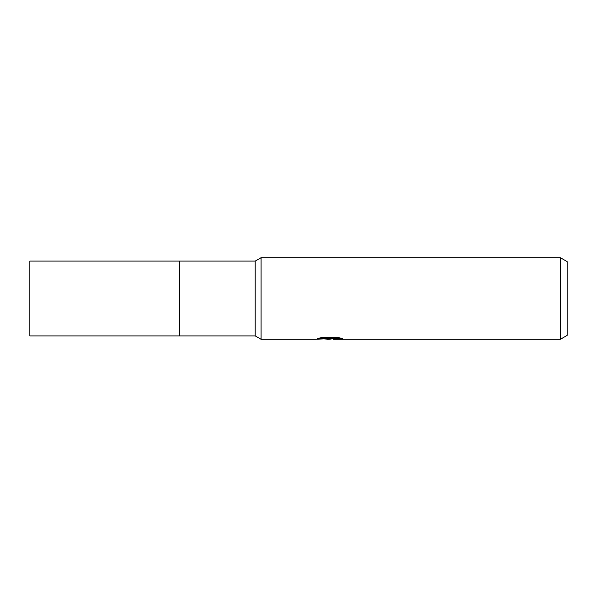<?xml version="1.0" encoding="UTF-8"?>
<svg xmlns="http://www.w3.org/2000/svg" width="597" height="597" viewBox="0 0 597 597"><rect width="100%" height="100%" fill="white"/><g stroke="black" fill="none" stroke-linecap="round" stroke-linejoin="round"><path stroke-width="0.9" d="M179.481 298.5L179.481 335.91L179.481 261.09L255.203 261.09L261.09 257.695L560.352 257.695L567.15 261.62L567.15 335.38L560.352 339.305L333.432 339.305L333.275 338.603L339.708 337.835M179.481 335.91L179.481 261.09L29.85 261.09L29.85 335.91L255.203 335.91L255.203 261.09M320.261 337.835L330.738 337.835L330.738 338.529L315.223 339.305L261.09 339.305L261.09 298.5M333.275 338.663L329.104 339.305L324.365 338.909M329.104 339.305L327.178 339.305M560.352 339.305L560.352 257.695M255.203 335.91L261.09 339.305L261.09 257.695M330.738 338.529L317.694 338.529L321.94 337.462L338.036 337.462L342.708 338.656L337.298 338.626L333.275 339.283M333.275 338.626L329.738 338.977"/></g></svg>
